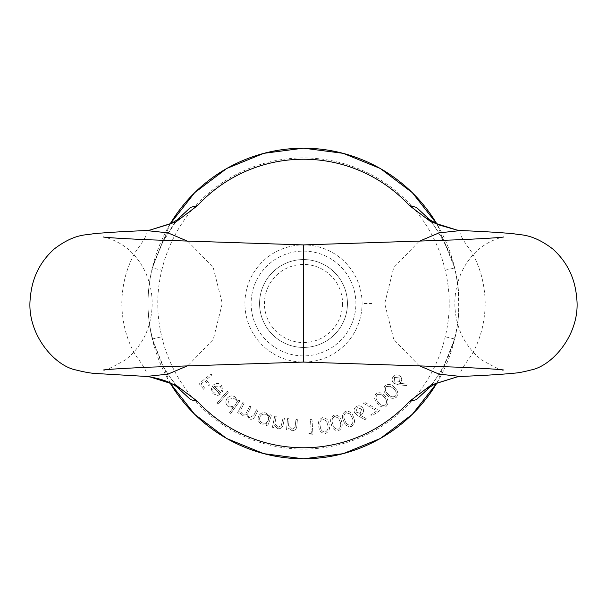 <?xml version="1.0" encoding="UTF-8"?>
<svg xmlns="http://www.w3.org/2000/svg" width="607" height="607" viewBox="0 0 607 607"><rect width="100%" height="100%" fill="white"/><g stroke="black" fill="none" stroke-linecap="round" stroke-linejoin="round"><path stroke-width="0.46" stroke-dasharray="3.04 2.28" d="M347.439 303.5A43.939 43.939 0 0 1 281.534 341.551A43.939 43.939 0 0 1 281.534 265.449A43.939 43.939 0 0 1 347.439 303.5A43.939 43.939 0 0 0 281.534 265.449A43.939 43.939 0 0 0 281.534 341.551A43.939 43.939 0 0 0 347.439 303.5A43.939 43.939 0 0 0 281.534 265.449A43.939 43.939 0 0 0 281.534 341.551A43.939 43.939 0 0 0 347.439 303.5M228.361 392.205L227.246 391.257L216.965 403.253L218.08 404.209L228.361 392.205L227.246 391.257L216.965 403.253L218.08 404.209L228.361 392.205M233.369 407.403L229.575 412.639L230.743 413.481L239.955 400.749L238.794 399.907L237.648 401.485L235.273 397.001C232.147 395.21 229.4 395.688 227.048 398.442C225.205 401.546 225.629 404.292 228.315 406.682L233.369 407.403L229.575 412.639L230.743 413.481L239.955 400.749L238.794 399.907L237.648 401.485L235.273 397.001C232.147 395.21 229.4 395.688 227.048 398.442C225.205 401.546 225.629 404.292 228.315 406.682L233.369 407.403M276.193 416.387L274.751 416.083L272.391 427.267L273.833 427.571L274.258 425.568L277.968 428.747C281.14 428.861 282.915 427.245 283.294 423.898L284.508 418.132L283.082 417.836L281.246 425.719L277.96 427.358L274.888 423.572L276.193 416.387L274.751 416.083L272.391 427.267L273.833 427.571L274.258 425.568L277.968 428.747C281.14 428.861 282.915 427.245 283.294 423.898L284.508 418.132L283.082 417.836L281.246 425.719L277.96 427.358L274.888 423.572L276.193 416.387M289.023 418.731L287.574 418.595L286.504 429.893L287.961 430.029L288.15 428.003L292.164 430.72C295.305 430.477 296.876 428.686 296.876 425.34L297.422 419.528L295.981 419.391L295.063 427.366L291.997 429.346L288.553 425.97L289.023 418.731L287.574 418.595L286.504 429.893L287.961 430.029L288.15 428.003L292.164 430.72C295.305 430.477 296.876 428.686 296.876 425.34L297.422 419.528L295.981 419.391L295.063 427.366L291.997 429.346L288.553 425.97L289.023 418.731M311.353 433.315L308.925 433.474L309.949 434.923L312.977 434.726L311.983 419.308L310.45 419.407L311.353 433.315L308.925 433.474L309.949 434.923L312.977 434.726L311.983 419.308L310.45 419.407L311.353 433.315M329.161 424.703C328.804 420.325 326.612 417.973 322.575 417.646C318.918 419.293 317.673 422.229 318.834 426.448C319.123 430.826 321.262 433.186 325.261 433.535C328.964 431.903 330.261 428.959 329.161 424.703C328.804 420.325 326.612 417.973 322.575 417.646C318.918 419.293 317.673 422.229 318.834 426.448C319.123 430.826 321.262 433.186 325.261 433.535C328.964 431.903 330.261 428.959 329.161 424.703M353.411 416.971C352.166 412.722 349.518 410.848 345.466 411.356C342.196 413.724 341.566 416.88 343.57 420.81C344.753 425.067 347.348 426.964 351.37 426.493C354.693 424.126 355.376 420.954 353.411 416.971C352.166 412.722 349.518 410.848 345.466 411.356C342.196 413.724 341.566 416.88 343.57 420.81C344.753 425.067 347.348 426.964 351.37 426.493C354.693 424.126 355.376 420.954 353.411 416.971M376.871 410.856L370.71 414.869L371.507 416.083L379.656 410.772L364.2 402.084L363.494 403.314L376.871 410.856L370.71 414.869L371.507 416.083L379.656 410.772L364.2 402.084L363.494 403.314L376.871 410.856M385.43 396.485C382.956 392.82 379.876 391.849 376.181 393.564C373.791 396.803 374.155 399.983 377.25 403.109C379.656 406.796 382.698 407.813 386.378 406.151C388.821 402.889 388.503 399.664 385.43 396.485C382.956 392.82 379.876 391.849 376.181 393.564C373.791 396.803 374.155 399.983 377.25 403.109C379.656 406.796 382.698 407.813 386.378 406.151C388.821 402.889 388.503 399.664 385.43 396.485M393.875 383.29L398.488 384.785L406.887 385.604L407.054 384.087L399.497 383.305L400.719 382.258C402.229 379.944 401.971 377.835 399.945 375.923C397.502 374.269 395.248 374.511 393.184 376.651C391.561 379.049 391.788 381.264 393.875 383.29L398.488 384.785L406.887 385.604L407.054 384.087L399.497 383.305L400.719 382.258C402.229 379.944 401.971 377.835 399.945 375.923C397.502 374.269 395.248 374.511 393.184 376.651C391.561 379.049 391.788 381.264 393.875 383.29M161.796 270.198A145.566 145.566 0 0 1 445.204 270.198C450.576 292.536 450.576 314.73 445.212 336.786A145.566 145.566 0 0 1 161.788 336.786C156.424 314.449 156.424 292.255 161.796 270.198L152.289 267.968L163.002 240.554L176.053 220.849M394.565 387.63C391.72 384.231 388.541 383.571 385.028 385.642C382.971 389.125 383.647 392.274 387.061 395.081C389.846 398.518 392.987 399.224 396.492 397.19C398.594 393.685 397.949 390.498 394.565 387.63C391.72 384.231 388.541 383.571 385.028 385.642C382.971 389.125 383.647 392.274 387.061 395.081C389.846 398.518 392.987 399.224 396.492 397.19C398.594 393.685 397.949 390.498 394.565 387.63M354.549 412.684L358.153 415.886L365.497 419.953L366.249 418.64L359.67 414.93L361.188 414.467C363.487 412.957 364.086 410.924 363.001 408.382C361.423 405.901 359.276 405.226 356.544 406.364C354.116 407.904 353.449 410.013 354.549 412.684L358.153 415.886L365.497 419.953L366.249 418.64L359.67 414.93L361.188 414.467C363.487 412.957 364.086 410.924 363.001 408.382C361.423 405.901 359.276 405.226 356.544 406.364C354.116 407.904 353.449 410.013 354.549 412.684M341.506 421.463C340.709 417.13 338.281 415.006 334.222 415.089C330.739 417.1 329.791 420.158 331.376 424.255C332.105 428.588 334.48 430.735 338.509 430.682C342.045 428.671 343.038 425.606 341.506 421.463C340.709 417.13 338.281 415.006 334.222 415.089C330.739 417.1 329.791 420.158 331.376 424.255C332.105 428.588 334.48 430.735 338.509 430.682C342.045 428.671 343.038 425.606 341.506 421.463M267.118 423.504L266.443 425.484L267.808 425.947L271.473 415.18L270.107 414.71L269.478 416.561L265.874 412.965C262.345 412.168 259.857 413.435 258.415 416.781C257.558 420.294 258.779 422.798 262.057 424.301L267.118 423.504L266.443 425.484L267.808 425.947L271.473 415.18L270.107 414.71L269.478 416.561L265.874 412.965C262.345 412.168 259.857 413.435 258.415 416.781C257.558 420.294 258.779 422.798 262.057 424.301L267.118 423.504M244.143 403.215L242.853 402.555L237.618 412.684L238.915 413.352L239.818 411.599L240.486 413.739L242.254 415.408L246.715 414.634L249.189 418.989C251.996 419.847 253.984 418.822 255.152 415.909L258.005 410.378L256.678 409.687L253.817 415.226L249.583 417.593C247.383 415.658 247.186 413.382 248.999 410.749L251.048 406.781L249.75 406.113L247.072 411.303C246.305 413.663 244.833 414.573 242.663 414.02C240.524 412.199 240.281 410.036 241.927 407.509L244.143 403.215L242.853 402.555L237.618 412.684L238.915 413.352L239.818 411.599L240.486 413.739L242.254 415.408L246.715 414.634L249.189 418.989C251.996 419.847 253.984 418.822 255.152 415.909L258.005 410.378L256.678 409.687L253.817 415.226L249.583 417.593C247.383 415.658 247.186 413.382 248.999 410.749L251.048 406.781L249.75 406.113L247.072 411.303C246.305 413.663 244.833 414.573 242.663 414.02C240.524 412.199 240.281 410.036 241.927 407.509L244.143 403.215M214.21 386.295L220.5 386.128L221.631 391.166L222.974 391.583L221.547 385.27C218.748 382.858 215.925 382.865 213.08 385.27L211.266 388.973L212.943 393.723L217.822 395.468L221.494 393.594L214.21 386.295L220.5 386.128L221.631 391.166L222.974 391.583L221.547 385.27C218.748 382.858 215.925 382.865 213.08 385.27L211.266 388.973L212.943 393.723L217.822 395.468L221.494 393.594L214.21 386.295M212.01 375.096L211.046 373.904L199.058 383.578L203.906 389.588L205.09 388.632L201.198 383.814L204.954 380.786L208.838 385.604L210.022 384.656L206.13 379.838L212.01 375.096L211.046 373.904L199.058 383.578L203.906 389.588L205.09 388.632L201.198 383.814L204.954 380.786L208.838 385.604L210.022 384.656L206.13 379.838L212.01 375.096M430.947 220.849L443.967 240.501L454.673 267.975A155.293 155.293 0 0 0 436.972 224.127M460.66 230.554L462.974 230.69C457.162 229.287 459.825 236.085 470.964 251.086C480.107 266.298 484.856 283.81 485.221 303.606C484.834 323.387 480.038 340.906 470.827 356.157C459.757 371.052 457.139 377.766 462.974 376.31L460.683 376.446M419.118 365.68L393.784 339.48L384.709 303.538L393.738 267.604L419.134 241.313M303.5 362.083L303.5 244.917M146.34 230.554L144.026 230.69C149.846 229.271 147.213 236.009 136.143 250.911C126.931 266.192 122.151 283.704 121.779 303.454C122.159 323.288 126.916 340.785 136.059 355.96C147.182 370.923 149.838 377.706 144.026 376.31L146.317 376.446M187.867 241.313L213.209 267.505L222.291 303.454L213.269 339.381L187.882 365.68M303.5 251.108A52.392 52.392 0 0 1 348.873 329.692A52.392 52.392 0 0 1 258.127 329.692A52.392 52.392 0 0 1 303.5 251.108M176.06 386.158L163.033 366.499L152.289 339.017L161.788 336.786M436.972 382.873A155.293 155.293 0 0 0 454.681 339.01L443.99 366.446L430.94 386.158M170.021 224.127A155.293 155.293 0 0 0 152.327 267.975C146.56 291.497 146.56 315.177 152.319 339.01A155.293 155.293 0 0 0 170.028 382.873M437.032 382.842L454.681 339.01C460.447 315.481 460.44 291.808 454.673 267.975L454.711 267.968C460.417 291.648 460.425 315.329 454.711 339.017L445.212 336.786M445.204 270.198L454.711 267.968L437.032 224.158M394.383 377.554L398.966 377.099L399.429 381.689L394.846 382.137L394.383 377.554L398.966 377.099L399.429 381.689L394.846 382.137L394.383 377.554M393.511 388.632C396.204 390.809 396.864 393.306 395.483 396.105C392.668 397.494 390.202 396.796 388.078 394.019C385.324 391.887 384.641 389.413 386.044 386.598L390.293 386.219L393.511 388.632C396.204 390.809 396.864 393.306 395.483 396.105C392.668 397.494 390.202 396.796 388.078 394.019C385.324 391.887 384.641 389.413 386.044 386.598L390.293 386.219L393.511 388.632M384.292 397.373C386.742 399.801 387.145 402.335 385.498 404.975C382.569 406.068 380.187 405.135 378.366 402.168C375.847 399.77 375.422 397.251 377.099 394.603L381.348 394.649L384.292 397.373C386.742 399.801 387.145 402.335 385.498 404.975C382.569 406.068 380.187 405.135 378.366 402.168C375.847 399.77 375.422 397.251 377.099 394.603L381.348 394.649L384.292 397.373M357.288 407.669L361.643 409.065L360.247 413.435L355.884 412.024L357.288 407.669L361.643 409.065L360.247 413.435L355.884 412.024L357.288 407.669M352.052 417.472C353.646 420.545 353.259 423.087 350.884 425.105C347.75 425.257 345.762 423.633 344.928 420.249C343.251 417.191 343.615 414.657 346.02 412.639L350.064 413.974L352.052 417.472C353.646 420.545 353.259 423.087 350.884 425.105C347.75 425.257 345.762 423.633 344.928 420.249C343.251 417.191 343.615 414.657 346.02 412.639L350.064 413.974L352.052 417.472M340.11 421.812C341.377 425.021 340.732 427.495 338.175 429.248C335.056 429.073 333.258 427.267 332.773 423.83C331.43 420.636 332.052 418.162 334.639 416.417L338.501 418.155L340.11 421.812C341.377 425.021 340.732 427.495 338.175 429.248C335.056 429.073 333.258 427.267 332.773 423.83C331.43 420.636 332.052 418.162 334.639 416.417L338.501 418.155L340.11 421.812M327.734 424.915C328.675 428.216 327.78 430.606 325.064 432.093C321.998 431.6 320.397 429.627 320.261 426.175C319.252 422.867 320.117 420.476 322.856 419.005L326.513 421.121L327.734 424.915C328.675 428.216 327.78 430.606 325.064 432.093C321.998 431.6 320.397 429.627 320.261 426.175C319.252 422.867 320.117 420.476 322.856 419.005L326.513 421.121L327.734 424.915M265.578 414.278C268.142 415.423 269.076 417.358 268.377 420.067C267.277 422.669 265.358 423.648 262.626 423.003C260.1 421.85 259.166 419.915 259.826 417.206C260.964 414.657 262.877 413.686 265.578 414.278C268.142 415.423 269.076 417.358 268.377 420.067C267.277 422.669 265.358 423.648 262.626 423.003C260.1 421.85 259.166 419.915 259.826 417.206C260.964 414.657 262.877 413.686 265.578 414.278M234.606 398.169C236.715 400.013 237.041 402.122 235.577 404.505C233.771 406.66 231.654 407.031 229.234 405.613L228.27 399.269L234.606 398.169C236.715 400.013 237.041 402.122 235.577 404.505C233.771 406.66 231.654 407.031 229.234 405.613L228.27 399.269L234.606 398.169M213.414 387.296L219.446 393.351L213.952 392.744L212.678 389.922L213.414 387.296L219.446 393.351L213.952 392.744L212.678 389.922L213.414 387.296M362.083 303.5A58.583 58.583 0 0 0 274.212 252.762A58.583 58.583 0 0 0 274.212 354.238A58.583 58.583 0 0 0 362.083 303.5A58.583 58.583 0 0 1 274.212 354.238A58.583 58.583 0 0 1 274.212 252.762A58.583 58.583 0 0 1 362.083 303.5L371.848 303.5M342.553 303.5A39.053 39.053 0 0 1 283.97 337.325A39.053 39.053 0 0 1 283.97 269.675A39.053 39.053 0 0 1 342.553 303.5M503.734 236.996C506.496 236.085 487.11 239.477 474.158 253.673C467.367 260.873 462.322 269.204 459.013 278.674C455.774 288.037 454.431 297.68 454.962 307.59C456.35 329.191 465.205 346.627 481.541 359.89C496.094 368.1 503.461 371.469 503.628 370.004M103.266 236.996C100.504 236.085 119.89 239.477 132.842 253.673C139.633 260.873 144.678 269.204 147.987 278.674C151.226 288.037 152.569 297.68 152.038 307.59C150.65 329.191 141.795 346.627 125.459 359.89C110.906 368.1 103.539 371.469 103.372 370.004M179.452 218.452C179.346 216.57 173.64 224.666 162.327 242.739L154.641 261.298C150.217 274.645 148.002 289.053 147.994 304.524C148.184 318.341 150.157 331.308 153.928 343.433L160.415 360.338C165.544 373.047 178.928 388.935 179.46 388.556M427.548 388.548C426.66 389.11 436.532 382.22 448.163 356.833C453.596 344.442 457.041 330.618 458.505 315.359C459.56 287.255 455.88 265.001 447.465 248.582C437.207 229.636 430.568 219.59 427.548 218.452M169.968 382.842L152.289 339.017C146.575 315.337 146.583 291.648 152.289 267.968L169.968 224.158"/><path stroke-width="0.91" d="M176.053 220.849L190.651 207.336L197.533 205.606A144.261 144.261 0 0 1 409.467 205.606L416.356 207.344L430.947 220.849M419.134 241.313L439.104 232.853L460.66 230.554C484.834 231.54 502.763 232.648 514.463 233.87C520.73 235.266 532.377 233.475 552.658 248.893C566.984 261.746 574.981 277.96 576.65 297.551C581.028 332.499 553.356 365.755 530.859 370.012C523.606 371.916 517.983 372.971 513.992 373.176C502.323 374.375 484.553 375.467 460.683 376.446L439.119 374.147L419.118 365.68M503.734 236.996C500.312 237.603 485.592 238.521 459.567 239.742L303.5 244.917L303.5 362.083L457.799 367.174C484.788 368.434 500.062 369.375 503.628 370.004M187.882 365.68L167.889 374.147L146.317 376.446L96.612 373.54C91.482 373.358 84.661 372.19 76.141 370.012C53.644 365.755 25.972 332.492 30.35 297.551C32.019 277.96 40.016 261.746 54.342 248.893C74.623 233.475 86.27 235.266 92.537 233.87C104.237 232.648 122.166 231.54 146.34 230.554L167.881 232.845L187.867 241.313M197.533 205.606L175.931 221.927L150.293 230L145.301 230.584M144.997 376.386L150.263 376.993L175.916 385.066L197.533 401.394L190.644 399.664L176.06 386.158M430.94 386.158L416.341 399.672L409.467 401.394A144.261 144.261 0 0 1 197.533 401.394M409.467 401.394L431.084 385.066L456.737 376.993L461.472 376.431M461.995 230.614L456.707 230L431.053 221.919L409.467 205.606M436.972 224.127A155.293 155.293 0 0 0 170.021 224.127M170.028 382.873A155.293 155.293 0 0 0 436.972 382.873M303.5 244.917L147.433 239.742C121.408 238.521 106.688 237.603 103.266 236.996M103.372 370.004C106.938 369.375 122.212 368.434 149.201 367.174L303.5 362.083M150.293 230L171.091 223.619L179.452 218.452M179.46 388.556L174.088 384.982C168.321 381.446 160.377 378.783 150.263 376.993M456.737 376.993L435.439 383.624L427.548 388.548M427.548 218.452L438.482 224.818L456.707 230M169.968 224.158L194.703 192.639L226.677 168.503L263.764 153.343L303.492 148.169L343.228 153.336L380.316 168.496L412.297 192.639L437.032 224.158M169.968 382.842L194.703 414.361L226.677 438.504L263.764 453.657L303.492 458.831L343.228 453.664L380.316 438.504L412.29 414.369L437.032 382.842"/></g></svg>
